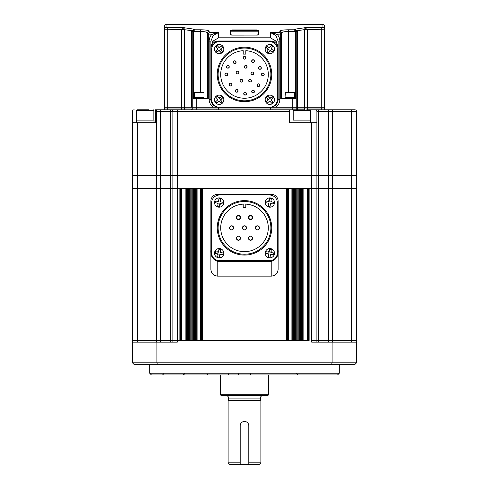 <?xml version="1.0" encoding="UTF-8"?>
<svg xmlns="http://www.w3.org/2000/svg" width="489" height="489" viewBox="0 0 489 489"><rect width="100%" height="100%" fill="white"/><g stroke="black" fill="none" stroke-linecap="round" stroke-linejoin="round"><path stroke-width="0.73" d="M337.587 374.91L151.413 374.91L149.689 373.186L339.311 373.186L337.587 374.91M149.689 364.568L149.689 373.186M339.311 364.568L339.311 373.186M132.452 342.153L132.452 362.844L356.548 362.844L356.548 188.736L309.146 188.736L309.146 340.43L172.097 340.43L177.269 340.43L177.269 188.736L132.452 188.736L132.452 340.43L172.097 340.43L172.097 188.736L132.452 188.736L132.452 175.63L137.623 175.63L132.452 175.63L132.452 122.708L155.465 122.708L155.465 109.78L289.323 109.78L289.323 122.708L316.903 122.708L316.903 188.736L172.097 188.736L172.097 175.63L137.623 175.63L137.623 340.43L132.452 340.43L132.452 342.153L177.269 342.153L177.269 340.43L179.854 340.43L179.854 188.736L177.269 188.736L177.269 175.63L137.623 175.63L137.623 122.708M356.548 362.844L354.825 364.568L331.487 364.568L332.08 362.844L332.08 342.153L356.548 342.153M331.487 364.568L157.513 364.568L156.92 362.844L156.92 342.153M351.377 342.153L351.377 340.43L356.548 340.43L332.386 340.43L351.377 340.43L351.377 188.736L316.903 188.736L316.903 340.43L332.386 340.43L311.731 340.43L316.903 340.43L316.903 342.153M316.903 122.708L316.903 111.504A1.724 1.724 0 0 0 315.179 109.78L354.825 109.78A1.724 1.724 0 0 1 356.548 111.504L356.548 175.63L311.731 175.63L311.731 342.153L332.08 342.153M157.513 364.568L134.175 364.568L132.452 362.844M172.097 342.153L172.097 340.43L137.623 340.43L137.623 342.153M308.284 340.43L308.284 188.736M303.113 340.43L303.113 188.736M302.251 188.736L301.389 188.736L301.389 340.43L302.251 340.43L302.251 188.736M300.527 340.43L300.527 188.736M299.665 340.43L299.665 188.736M298.803 340.43L298.803 188.736M297.942 340.43L297.942 188.736M297.08 340.43L297.08 188.736M296.218 340.43L296.218 188.736M295.356 340.43L295.356 188.736M294.494 340.43L294.494 188.736L293.632 188.736L293.632 340.43L294.494 340.43M292.77 340.43L292.77 188.736M287.599 340.43L287.599 188.736M286.737 188.736L202.263 188.736L202.263 340.43L286.737 340.43L286.737 188.736M201.401 340.43L201.401 188.736M196.23 340.43L196.23 188.736M195.368 188.736L194.506 188.736L194.506 340.43L195.368 340.43L195.368 188.736M193.644 340.43L193.644 188.736M192.782 340.43L192.782 188.736M191.92 340.43L191.92 188.736M191.058 340.43L191.058 188.736M190.197 340.43L190.197 188.736M189.335 340.43L189.335 188.736M188.473 340.43L188.473 188.736M187.611 340.43L187.611 188.736L186.749 188.736L186.749 340.43L187.611 340.43M185.887 340.43L185.887 188.736M180.716 340.43L180.716 188.736M356.548 111.504L351.377 111.504L351.377 188.736L356.548 188.736L356.548 175.63L172.097 175.63L172.097 111.504A1.724 1.724 0 0 1 173.821 109.78M278.113 250.105L278.113 269.237A6.895 6.895 0 0 1 271.218 276.132L271.218 261.481C276.261 259.702 278.559 255.912 278.113 250.105L278.113 201.144A6.895 6.895 0 0 0 271.218 194.249L217.782 194.249A6.895 6.895 0 0 0 210.887 201.144L210.887 250.105C210.435 255.906 212.733 259.696 217.782 261.481L217.782 276.132C213.583 275.717 211.285 273.418 210.887 269.237L210.887 250.105M278.113 201.144L278.113 269.237C277.715 273.418 275.417 275.717 271.218 276.132L217.782 276.132A6.895 6.895 0 0 1 210.887 269.237L210.887 201.144M271.218 261.481L217.782 261.481M271.218 276.132L217.782 276.132M217.782 194.249L271.218 194.249M218.265 107.195L181.676 107.195L181.682 29.426L184.06 27.714L166.064 27.494L166.064 24.45L322.936 24.45A1.724 1.724 0 0 1 324.659 26.174L324.659 107.195L296.218 107.195L296.218 108.919L164.341 108.919L164.341 109.78L161.786 109.78A1.724 1.29 -90 0 0 160.496 111.504L156.614 111.504L156.614 342.153M295.356 98.576L295.356 31.626L294.494 29.78L296.218 31.32L296.218 107.195L270.735 107.195M270.356 107.244L270.356 108.919L307.324 108.919L307.324 107.195L304.733 107.195L304.733 29.658L307.324 29.658L307.324 107.195L324.659 107.195L324.659 108.919L296.218 108.919L296.218 109.78M218.644 107.195L164.341 107.195L164.341 108.919L192.782 108.919L192.782 109.78M181.676 109.78L181.676 107.195L164.341 107.195L164.341 29.206L184.261 29.578L184.06 27.714L194.506 29.23L194.506 29.78L192.782 31.32L192.782 108.919L218.644 108.919L218.644 109.78M218.644 107.244L218.644 108.919L270.356 108.919L270.356 109.78M270.827 107.183A7.757 7.757 0 0 0 278.113 99.438L278.113 48.753A7.757 7.757 0 0 0 270.356 40.997L218.644 40.997A7.757 7.757 0 0 0 210.887 48.753L210.887 99.438A7.757 7.757 0 0 0 218.173 107.183M232.434 35.104L256.566 35.086L232.434 35.104L230.191 34.572A0.52 0.501 -0 0 1 230.674 34.902M280.386 30.764L279.836 31.327C280.313 30.367 283.186 29.847 288.461 29.78L294.494 29.78L294.494 29.23L304.94 27.714L307.324 29.658M208.937 30.96L208.614 30.764M192.807 31.339L193.656 31.479L194.506 29.78L200.539 29.78C205.826 29.847 208.699 30.367 209.164 31.327A1.724 1.693 180 0 0 207.44 33.02C207.073 32.066 204.775 31.553 200.539 31.479L202.813 31.559M322.936 27.494L304.94 27.714L304.739 29.578L324.659 29.206A1.724 1.711 0 0 0 322.936 27.494L322.936 24.45M230.191 34.572L230.191 30.336L232.434 29.945L256.566 29.945L258.809 30.336L258.809 34.572L256.566 35.104M279.836 41.131L278.113 41.131L278.113 99.438L278.113 41.131L275.808 35.422L270.356 32.537L277.018 34.224C278.871 36.162 279.812 38.466 279.836 41.131L279.836 99.438A9.48 9.48 0 0 1 275.808 107.195L270.356 107.195M304.733 109.78L304.733 107.195L275.808 107.195M280.698 34.401L279.836 32.537L281.56 34.401L281.56 33.02L281.56 34.401L280.698 34.401L280.698 98.576L296.218 98.576M304.739 29.578L297.355 30.703L297.391 109.78M166.064 27.494A1.724 1.711 0 0 0 164.341 29.206L164.341 26.174C165.068 24.584 165.643 24.01 166.064 24.45M191.609 107.195L191.645 30.703L184.267 29.658L184.267 109.78M209.164 41.131C209.194 38.448 210.136 36.149 211.981 34.224L218.644 32.537L213.192 35.422L210.887 41.131L210.887 99.438L210.887 41.131L209.164 41.131L209.164 99.438L210.887 99.438M192.782 98.576L208.302 98.576L208.302 34.401L208.302 98.576M278.113 46.553L276.096 41.125L271.768 41.125M217.232 41.125L212.904 41.125L210.887 46.553M295.576 30.245L296.193 31.339L288.461 31.479C284.231 31.553 281.933 32.066 281.56 33.02L281.56 98.576M207.44 34.401L207.44 33.02L207.44 34.401L209.164 32.537L208.302 34.401L207.44 34.401L207.44 98.576M200.539 92.195L200.539 31.479L193.656 31.479L193.644 98.576L193.644 31.626L192.782 31.626M212.904 41.125L218.644 37.8L270.356 37.8L270.356 32.537L279.836 32.537L279.836 31.327A1.724 1.693 -0 0 1 281.56 33.02L281.695 32.708M206.321 32.152L206.92 32.415M206.945 32.427L207.44 33.02M270.356 37.8L276.096 41.125M297.391 31.32L296.218 31.32L294.494 29.23L297.355 30.703A3.447 0.361 173.2 0 0 296.206 31.107M281.56 34.401L281.01 33.105M280.888 32.995L279.989 32.555M207.99 33.105L207.47 34.053L211.981 34.224L213.192 35.422M184.261 29.578L181.676 29.658M192.794 31.107A3.447 0.361 -173.2 0 0 191.645 30.703L194.506 29.23L192.782 31.32L191.609 31.32M258.29 31.198L230.71 31.198M258.29 34.872L258.29 30.844L256.566 30.459L232.434 30.459L230.71 30.844L230.71 34.872M230.191 30.336A0.52 0.507 0 0 1 230.71 30.844M258.326 34.902A0.52 0.501 0 0 1 258.809 34.572M258.29 30.844A0.52 0.507 0 0 1 258.809 30.336M275.808 35.422L277.018 34.224L281.53 34.053M295.356 31.626L296.218 31.626M194.848 92.195L203.675 92.195L203.992 92.513L194.506 92.513L194.824 92.195M203.992 98.576L203.992 97.366L194.506 97.366L203.992 97.366L203.962 92.513M294.464 92.513L294.176 92.195L285.325 92.195L285.008 98.576M294.494 98.576L294.494 97.366L285.038 97.366L294.494 97.366L294.494 92.513L285.008 92.513M254.335 91.027A1.381 1.381 0 0 0 251.676 91.559C252.599 93.338 253.516 93.338 254.439 91.559C253.516 89.78 252.599 89.78 251.676 91.559A1.381 1.381 0 0 0 253.057 92.934A1.381 1.381 0 0 0 254.439 91.559M259.745 84.652A1.381 1.381 0 0 0 257.092 85.184C258.009 86.963 258.932 86.963 259.855 85.184C258.932 83.405 258.015 83.405 257.092 85.184A1.381 1.381 0 0 0 257.941 86.455M258.999 86.455A1.381 1.381 0 0 0 259.855 85.184M264.115 73.912A1.381 1.381 0 0 0 261.462 74.444C262.379 76.223 263.296 76.223 264.219 74.444C263.296 72.665 262.379 72.665 261.462 74.444A1.381 1.381 0 0 0 262.312 75.716M263.363 75.716A1.381 1.381 0 0 0 264.219 74.444M261.236 67.409A1.381 1.381 0 0 0 258.583 67.934C259.5 69.713 260.423 69.713 261.34 67.934C260.423 66.156 259.506 66.156 258.583 67.934A1.381 1.381 0 0 0 259.433 69.212M260.49 69.212A1.381 1.381 0 0 0 261.34 67.934M254.335 60.605A1.381 1.381 0 0 0 251.676 61.137C252.599 62.916 253.516 62.916 254.439 61.137C253.516 59.358 252.599 59.358 251.676 61.137A1.381 1.381 0 0 0 252.532 62.409M253.583 62.409A1.381 1.381 0 0 0 254.439 61.137M245.771 57.262A1.381 1.381 0 0 0 243.119 57.788C244.042 59.566 244.958 59.566 245.881 57.788C244.958 56.009 244.042 56.009 243.119 57.788A1.381 1.381 0 0 0 244.5 59.169A1.381 1.381 0 0 0 245.881 57.788M235.991 61.657A1.381 1.381 0 0 0 233.339 62.189C234.255 63.967 235.178 63.967 236.095 62.189C235.178 60.41 234.262 60.41 233.339 62.189A1.381 1.381 0 0 0 234.188 63.46M235.246 63.46A1.381 1.381 0 0 0 236.095 62.189M229.182 66.315A1.381 1.381 0 0 0 226.529 66.846C227.446 68.625 228.363 68.625 229.286 66.846C228.369 65.068 227.446 65.068 226.529 66.846A1.381 1.381 0 0 0 227.379 68.118M228.436 68.118A1.381 1.381 0 0 0 229.286 66.846M227.611 73.912A1.381 1.381 0 0 0 224.958 74.444C225.875 76.223 226.792 76.223 227.715 74.444C226.798 72.665 225.875 72.665 224.958 74.444A1.381 1.381 0 0 0 225.808 75.716M226.865 75.716A1.381 1.381 0 0 0 227.715 74.444M231.804 84.041A1.381 1.381 0 0 0 229.145 84.573C230.068 86.351 230.985 86.351 231.908 84.573C230.985 82.794 230.068 82.794 229.145 84.573A1.381 1.381 0 0 0 230.527 85.954A1.381 1.381 0 0 0 231.908 84.573M238.002 90.331A1.381 1.381 0 0 0 235.35 90.862C236.266 92.641 237.183 92.641 238.106 90.862C237.189 89.084 236.266 89.084 235.35 90.862A1.381 1.381 0 0 0 236.199 92.134M237.257 92.134A1.381 1.381 0 0 0 238.106 90.862M246.383 93.216A1.381 1.381 0 0 0 243.73 93.741C244.653 95.52 245.57 95.52 246.493 93.741C245.57 91.963 244.653 91.963 243.73 93.741A1.381 1.381 0 0 0 244.579 95.013M245.637 95.019A1.381 1.381 0 0 0 246.493 93.741M246.248 68.118A1.381 1.381 0 0 0 247.104 66.846C246.181 65.068 245.264 65.068 244.341 66.846C245.264 68.625 246.181 68.625 247.104 66.846A1.381 1.381 0 0 0 245.722 65.465A1.381 1.381 0 0 0 245.191 68.118M253.632 72.867A1.381 1.381 0 0 0 250.979 73.393C251.896 75.172 252.819 75.172 253.736 73.393C252.819 71.614 251.902 71.614 250.979 73.393A1.381 1.381 0 0 0 251.829 74.67M252.886 74.67A1.381 1.381 0 0 0 253.736 73.393M238.785 71.993A1.381 1.381 0 0 0 236.132 72.519C237.055 74.297 237.972 74.297 238.895 72.519C237.972 70.74 237.055 70.74 236.132 72.519A1.381 1.381 0 0 0 236.988 73.796M238.039 73.796A1.381 1.381 0 0 0 238.895 72.519M242.63 80.202A1.381 1.381 0 0 0 239.977 80.728C240.894 82.507 241.817 82.507 242.733 80.728C241.817 78.949 240.894 78.949 239.977 80.728A1.381 1.381 0 0 0 241.358 82.109A1.381 1.381 0 0 0 242.733 80.728M251.364 80.202A1.381 1.381 0 0 0 248.712 80.728C249.628 82.507 250.545 82.507 251.468 80.728C250.551 78.949 249.628 78.949 248.712 80.728A1.381 1.381 0 0 0 249.561 82.005M250.619 82.005A1.381 1.381 0 0 0 251.468 80.728M218.125 74.444A26.375 26.375 0 0 0 244.5 100.82A26.375 26.375 0 0 0 270.875 74.444A26.375 26.375 0 0 0 244.5 48.069A26.375 26.375 0 0 0 218.125 74.444M271.737 74.444A27.237 27.237 0 0 1 244.5 101.681A27.237 27.237 0 0 1 217.263 74.444A27.237 27.237 0 0 1 244.5 47.207A27.237 27.237 0 0 1 271.737 74.444M243.204 50.685A23.79 23.79 0 0 0 220.71 74.444A23.79 23.79 0 0 0 244.5 98.234A23.79 23.79 0 0 0 268.29 74.444A23.79 23.79 0 0 0 245.796 50.685L245.796 54.102L243.204 54.102L243.204 50.685M219.42 41.602A7.757 7.757 0 0 0 211.658 49.358L211.658 99.524A7.757 7.757 0 0 0 219.42 107.28L269.58 107.28A7.757 7.757 0 0 0 277.342 99.524L277.342 49.358A7.757 7.757 0 0 0 269.58 41.602L219.42 41.602M216.615 96.853L215.967 97.421L217.941 99.695L215.667 101.675L216.798 102.977L219.072 100.997L221.052 103.277L222.354 102.146L220.374 99.866L222.654 97.886L221.523 96.59L219.243 98.564L217.263 96.29L216.615 96.853L217.287 96.315M222.214 103.295A4.652 4.652 0 0 1 215.649 102.837A4.652 4.652 0 0 1 216.107 96.272A4.652 4.652 0 0 1 222.672 96.73A4.652 4.652 0 0 1 222.214 103.295A4.652 4.652 0 0 0 222.672 96.73A4.652 4.652 0 0 0 216.107 96.272M221.162 103.179L221.706 102.708M221.615 96.694L220.013 97.898A2.066 2.066 0 0 0 218.577 97.8M216.615 46.174L215.967 46.742L217.941 49.016L215.667 50.997L216.798 52.299L219.072 50.318L221.052 52.592L222.354 51.461L220.374 49.187L222.654 47.207L221.523 45.905L219.243 47.885L217.263 45.611L216.615 46.174L217.287 45.636M222.214 52.61A4.652 4.652 0 0 1 215.649 52.158A4.652 4.652 0 0 1 216.107 45.587A4.652 4.652 0 0 1 222.672 46.045A4.652 4.652 0 0 1 222.214 52.61A4.652 4.652 0 0 0 222.672 46.045A4.652 4.652 0 0 0 216.107 45.587M221.162 52.5L221.706 52.03M221.615 46.015L220.013 47.219A2.066 2.066 0 0 0 218.577 47.115M267.294 96.853L266.646 97.421L268.626 99.695L266.346 101.675L267.477 102.977L269.757 100.997L271.737 103.277L273.033 102.146L271.059 99.866L273.333 97.886L272.202 96.59L269.928 98.564L267.948 96.29L267.294 96.853L267.972 96.315M272.893 103.295A4.652 4.652 0 0 1 266.328 102.837A4.652 4.652 0 0 1 266.786 96.272A4.652 4.652 0 0 1 273.351 96.73A4.652 4.652 0 0 1 272.893 103.295M271.841 103.179L272.385 102.708M272.294 96.694L270.692 97.898A2.066 2.066 0 0 0 269.256 97.8M266.609 46.962L266.132 47.677L268.644 49.346L266.982 51.858L268.418 52.812L270.081 50.294L272.599 51.962L273.553 50.52L271.034 48.857L272.697 46.345L271.261 45.391L269.598 47.904L267.08 46.241L266.609 46.962L267.006 46.363M273.724 51.669A4.652 4.652 0 0 1 267.275 52.983A4.652 4.652 0 0 1 265.961 46.534A4.652 4.652 0 0 1 272.41 45.22A4.652 4.652 0 0 1 273.724 51.669A4.652 4.652 0 0 0 272.41 45.22A4.652 4.652 0 0 0 265.961 46.534A4.652 4.652 0 0 1 272.41 45.22A4.652 4.652 0 0 1 273.724 51.669M272.569 51.938L273.076 51.241M271.383 45.471L270.16 47.06A2.066 2.066 0 0 0 268.748 47.347M229.659 227.073A2.066 2.066 0 0 0 229.5 227.862C230.881 230.533 232.257 230.533 233.638 227.862C232.263 225.197 230.881 225.197 229.5 227.862A2.066 2.066 0 0 0 231.572 229.934A2.066 2.066 0 0 0 233.638 227.862M246.413 227.073A2.066 2.066 0 0 0 242.434 227.862C243.809 230.533 245.185 230.533 246.566 227.862C245.191 225.197 243.809 225.197 242.434 227.862A2.066 2.066 0 0 0 244.5 229.934A2.066 2.066 0 0 0 246.566 227.862M255.967 226.401A2.066 2.066 0 0 0 255.362 227.862C256.737 230.533 258.119 230.533 259.5 227.862C258.119 225.197 256.737 225.197 255.362 227.862A2.066 2.066 0 0 0 257.428 229.934A2.066 2.066 0 0 0 259.5 227.862M236.401 217.519C237.776 220.191 239.152 220.191 240.533 217.519A2.066 2.066 0 0 0 238.467 215.453A2.066 2.066 0 0 0 236.401 217.519A2.066 2.066 0 0 0 238.467 219.592A2.066 2.066 0 0 0 240.533 217.519C239.158 214.854 237.776 214.854 236.401 217.519M248.467 217.519C249.842 220.191 251.224 220.191 252.599 217.519A2.066 2.066 0 0 0 250.533 215.453A2.066 2.066 0 0 0 248.467 217.519A2.066 2.066 0 0 0 250.533 219.592A2.066 2.066 0 0 0 252.599 217.519C251.224 214.854 249.842 214.854 248.467 217.519M240.38 237.416A2.066 2.066 0 0 0 236.401 238.21C237.776 240.875 239.152 240.875 240.533 238.21C239.158 235.539 237.776 235.539 236.401 238.21A2.066 2.066 0 0 0 238.467 240.276A2.066 2.066 0 0 0 240.533 238.21M248.62 237.416A2.066 2.066 0 0 0 248.467 238.21C249.842 240.875 251.224 240.875 252.599 238.21C251.224 235.539 249.842 235.539 248.467 238.21A2.066 2.066 0 0 0 250.533 240.276A2.066 2.066 0 0 0 252.599 238.21M218.125 227.862A26.375 26.375 0 0 0 244.5 254.237A26.375 26.375 0 0 0 270.875 227.862A26.375 26.375 0 0 0 244.5 201.492A26.375 26.375 0 0 0 218.125 227.862M271.737 227.862A27.237 27.237 0 0 1 244.5 255.099A27.237 27.237 0 0 1 217.263 227.862A27.237 27.237 0 0 1 244.5 200.631A27.237 27.237 0 0 1 271.737 227.862M243.204 204.109A23.79 23.79 0 0 0 220.71 227.862A23.79 23.79 0 0 0 244.5 251.652A23.79 23.79 0 0 0 268.29 227.862A23.79 23.79 0 0 0 245.796 204.109L245.796 207.525L243.204 207.525L243.204 204.109M252.446 237.416A2.066 2.066 0 0 0 249.745 236.297M259.341 227.073A2.066 2.066 0 0 0 256.639 225.955M233.479 227.073A2.066 2.066 0 0 0 230.111 226.401M219.42 195.025A7.757 7.757 0 0 0 211.658 202.782L211.658 252.947A7.757 7.757 0 0 0 219.42 260.704L269.58 260.704A7.757 7.757 0 0 0 277.342 252.947L277.342 202.782A7.757 7.757 0 0 0 269.58 195.025L219.42 195.025L269.58 195.025M269.58 260.704L219.42 260.704M277.342 202.782L277.342 252.947M211.658 252.947L211.658 202.782M219.799 249.378L218.95 249.237L218.449 252.214L215.478 251.719L215.191 253.418L218.167 253.913L217.672 256.89L219.372 257.171L219.867 254.201L222.843 254.696L223.125 252.996L220.154 252.495L220.649 249.524L219.799 249.378L220.508 249.5M218.394 257.795A4.652 4.652 0 0 1 214.567 252.44A4.652 4.652 0 0 1 219.928 248.614A4.652 4.652 0 0 1 223.748 253.974A4.652 4.652 0 0 1 218.394 257.795A4.652 4.652 0 0 0 223.748 253.974A4.652 4.652 0 0 0 219.928 248.614M217.678 256.853L218.522 257.031M215.215 253.278L217.165 253.748A2.066 2.066 0 0 0 217.996 254.916M270.478 249.378L269.628 249.237L269.133 252.214L266.157 251.719L265.875 253.418L268.846 253.913L268.351 256.89L270.05 257.171L270.551 254.201L273.522 254.696L273.809 252.996L270.833 252.495L271.328 249.524L270.478 249.378L271.322 249.555M269.072 257.795A4.652 4.652 0 0 1 265.252 252.44A4.652 4.652 0 0 1 270.606 248.614A4.652 4.652 0 0 1 274.433 253.974A4.652 4.652 0 0 1 269.072 257.795A4.652 4.652 0 0 0 274.433 253.974A4.652 4.652 0 0 0 270.606 248.614M268.357 256.853L269.201 257.031M269.769 249.262L269.298 251.212A2.066 2.066 0 0 0 268.131 252.043M270.478 198.699L269.628 198.558L269.133 201.529L266.157 201.034L265.875 202.733L268.846 203.235L268.351 206.205L270.05 206.492L270.551 203.516L273.522 204.011L273.809 202.312L270.833 201.816L271.328 198.84L270.478 198.699L271.322 198.876M269.072 207.116A4.652 4.652 0 0 1 265.252 201.755A4.652 4.652 0 0 1 270.606 197.935A4.652 4.652 0 0 1 274.433 203.29A4.652 4.652 0 0 1 269.072 207.116A4.652 4.652 0 0 0 274.433 203.29A4.652 4.652 0 0 0 270.606 197.935M268.492 206.23L269.201 206.352M269.628 198.558L269.298 200.527A2.066 2.066 0 0 0 268.131 201.364M219.799 198.699L218.95 198.558L218.449 201.529L215.478 201.034L215.191 202.733L218.167 203.235L217.672 206.205L219.372 206.492L219.867 203.516L222.843 204.011L223.125 202.312L220.154 201.816L220.649 198.84L219.799 198.699L220.643 198.876M218.394 207.116A4.652 4.652 0 0 1 214.567 201.755A4.652 4.652 0 0 1 219.928 197.935A4.652 4.652 0 0 1 223.748 203.29A4.652 4.652 0 0 1 218.394 207.116A4.652 4.652 0 0 0 223.748 203.29A4.652 4.652 0 0 0 219.928 197.935M217.807 206.23L218.522 206.352M307.324 109.78L307.324 108.919L321.212 108.919L321.212 109.78L309.861 109.78L310.436 110.355L293.198 110.355L293.773 109.78L289.323 109.78M315.179 109.78L306.75 109.78M167.788 27.714L167.788 109.78L177.269 109.78L177.269 175.63L311.731 175.63L311.731 122.708M134.175 109.78A1.724 1.724 0 0 0 132.452 111.504L132.452 122.708M321.212 27.714L321.212 108.919L324.659 108.919L324.659 109.78M148.497 109.78L137.177 109.78L136.602 110.355L136.602 120.123M141.187 109.78L144.634 109.78M154.017 122.708L154.017 120.123L136.431 120.123L136.431 122.708M305.093 109.78L293.773 109.78M297.783 109.78L301.23 109.78M310.613 122.708L310.613 120.123L293.027 120.123L293.027 122.708M339.745 109.78L343.186 109.78M226.052 395.595A2.586 2.586 0 0 1 228.638 398.113L260.362 398.113A2.586 2.586 0 0 1 262.948 395.595M228.638 398.113L228.125 400.766L260.875 400.766L260.362 398.113M260.875 462.826L259.152 464.55L248.809 464.55L248.809 425.766L248.809 462.826L260.875 462.826L260.875 400.766M228.125 462.826L240.191 462.826L240.191 425.766L240.191 464.55L229.848 464.55L228.125 462.826L228.125 400.766M268.632 394.733L267.77 395.595L221.23 395.595L220.368 394.733L268.632 394.733L268.632 374.91M220.368 394.733L220.368 374.91M248.809 425.766A4.309 4.309 0 0 0 244.5 421.451A4.309 4.309 0 0 0 240.191 425.766M240.191 464.55L248.809 464.55M160.496 342.153L160.496 111.504L170.349 111.504L170.349 342.153M332.386 342.153L332.386 111.504L328.504 111.504L328.504 342.153M318.651 342.153L318.651 111.504L316.903 111.504M228.186 373.7A1.204 0.446 90 0 0 228.632 374.91M238.222 373.7L238.394 374.91M250.778 373.7L250.606 374.91M307.422 340.43L307.422 188.736M303.975 340.43L303.975 188.736M291.909 340.43L291.909 188.736M288.461 340.43L288.461 188.736M200.539 340.43L200.539 188.736M197.091 340.43L197.091 188.736M185.025 340.43L185.025 188.736M181.578 340.43L181.578 188.736M292.77 98.576L292.77 109.78M196.23 98.576L196.23 109.78M209.164 31.327L209.164 32.537L218.644 32.537L218.644 37.8M213.192 107.195A9.48 9.48 0 0 1 209.164 99.438M288.461 92.195L288.461 29.78M200.539 29.78L200.539 31.479M256.566 30.899L256.566 29.945M232.434 29.945L232.434 30.899M278.113 99.438L279.836 99.438M218.308 101.669A2.066 2.066 0 0 0 219.744 101.767M217.275 98.931A2.066 2.066 0 0 0 217.177 100.367M221.046 100.636A2.066 2.066 0 0 0 221.144 99.2M218.308 50.984A2.066 2.066 0 0 0 219.744 51.088M217.275 48.246A2.066 2.066 0 0 0 217.177 49.682M221.046 49.957A2.066 2.066 0 0 0 221.144 48.515M268.987 101.669A2.066 2.066 0 0 0 270.423 101.767M267.954 98.931A2.066 2.066 0 0 0 267.856 100.367M271.725 100.636A2.066 2.066 0 0 0 271.823 99.2M269.525 51.143A2.066 2.066 0 0 0 270.93 50.856M267.795 48.784A2.066 2.066 0 0 0 268.082 50.196M271.884 49.42A2.066 2.066 0 0 0 271.597 48.008M218.62 251.212A2.066 2.066 0 0 0 217.446 252.043M221.156 252.666A2.066 2.066 0 0 0 220.319 251.493M219.702 255.203A2.066 2.066 0 0 0 220.869 254.366M267.844 253.748A2.066 2.066 0 0 0 268.681 254.916M271.835 252.666A2.066 2.066 0 0 0 271.004 251.493M270.38 255.203A2.066 2.066 0 0 0 271.554 254.366M267.844 203.063A2.066 2.066 0 0 0 268.681 204.237M271.835 201.981A2.066 2.066 0 0 0 271.004 200.814M270.38 204.518A2.066 2.066 0 0 0 271.554 203.687M217.165 203.063A2.066 2.066 0 0 0 217.996 204.237M218.62 200.527A2.066 2.066 0 0 0 217.446 201.364M221.156 201.981A2.066 2.066 0 0 0 220.319 200.814M219.702 204.518A2.066 2.066 0 0 0 220.869 203.687M289.323 111.504L170.349 111.504A1.724 1.143 -90 0 1 171.492 109.78M327.214 109.78A1.724 1.29 90 0 1 328.504 111.504L318.651 111.504A1.724 1.143 90 0 0 317.508 109.78M351.377 109.78L351.377 111.504L332.386 111.504L332.386 109.78M156.614 109.78L156.614 111.504L155.465 111.504M272.08 108.919L272.08 109.78M191.609 108.919L191.609 109.78L191.609 108.919M216.92 108.919L216.92 109.78M153.265 109.78L153.839 110.355L136.602 110.355M296.456 373.7L297.66 374.91M163.791 373.7L162.58 374.91M184.365 373.7C184.714 373.877 184.31 374.281 183.161 374.91M207.959 373.7L206.755 374.91M232.434 35.086L230.71 35.074M256.566 35.086L258.29 35.074M194.506 92.513L194.506 98.576M153.839 110.355L153.839 120.123M293.198 110.355L293.198 120.123M310.436 110.355L310.436 120.123"/></g></svg>
